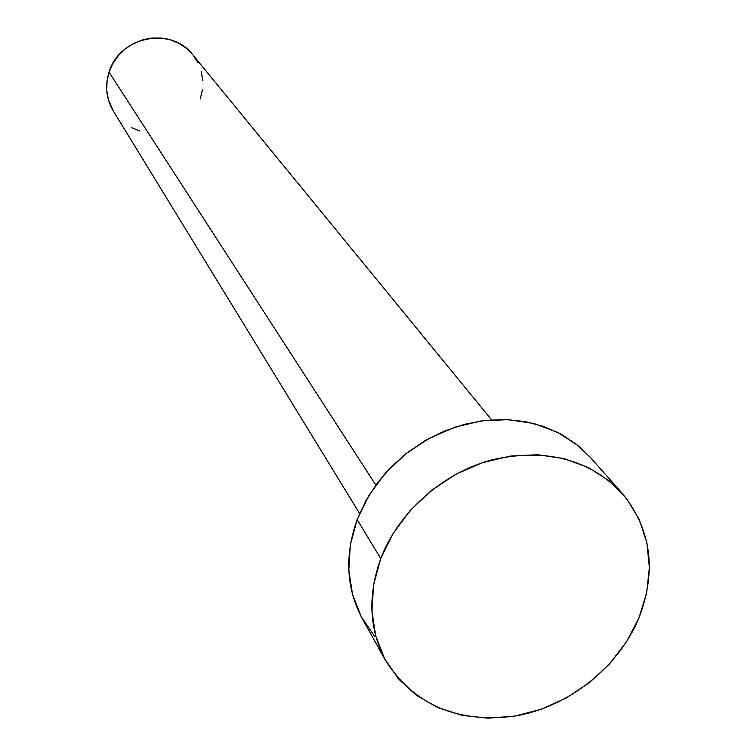 <?xml version="1.0" encoding="UTF-8"?>
<svg xmlns="http://www.w3.org/2000/svg" width="756" height="756" viewBox="0 0 756 756"><rect width="100%" height="100%" fill="white"/><g stroke="black" fill="none" stroke-linecap="round" stroke-linejoin="round"><path stroke-width="1.13" d="M491.532 419.816L192.648 54.612C171.281 25.921 119.164 36.647 109.044 72.179L375.808 485.059L109.044 72.179C104.819 85.957 106.237 98.885 113.305 110.952L359.61 513.494M380.759 558.561C398.393 512.237 442.44 473.058 492.062 459.799C545.586 447.864 588.896 458.939 621.99 493.025C651.332 529.134 656.964 570.827 638.886 618.115C618.455 667.312 569.051 706.52 515.8 715.932C457.824 723.653 414.468 705.272 385.73 660.791C369.145 629.748 367.492 595.671 380.759 558.561L357.153 519.589L380.759 558.561L393.129 533.452L410.243 510.413L431.43 490.417L455.821 474.295L482.404 462.7L510.083 456.104L537.705 454.743L564.165 458.627L588.404 467.539L609.487 481.071L626.639 498.629L639.245 519.466L646.89 542.761L649.366 567.586L646.645 593.016L638.886 618.115L626.412 641.967L609.723 663.73L589.415 682.64L566.235 698.015L541.003 709.326L514.619 716.14L488.017 718.181L462.171 715.356L438.036 707.692L416.537 695.425L398.506 678.964L384.691 658.863L375.685 635.862L371.924 610.82L373.615 584.7L380.759 558.561M621.99 493.025L590.001 457.068L576.686 444.5L561.188 434.218L543.838 426.507L525.023 421.565L505.178 419.523L484.757 420.449L464.26 424.362L444.159 431.166L424.957 440.71L407.106 452.778L391.05 467.066L377.159 483.226L365.781 500.878L357.153 519.589C344.462 555.49 346.191 588.537 362.332 618.739L385.645 660.631M374.74 636.439L361.311 616.868L352.532 594.509L348.809 570.204L350.349 544.896L357.153 519.589L369.004 495.312L385.447 473.067L405.821 453.78L429.313 438.263L454.942 427.14L481.648 420.856L508.334 419.646L533.925 423.511L557.399 432.243L577.849 445.435L590.313 457.418M139.784 130.949L131.185 127.547M113.409 111.123L108.429 99.868L106.776 90.739L106.983 81.393L109.044 72.179L112.89 63.466L118.371 55.594L125.279 48.885L133.339 43.602L142.232 39.945L151.606 38.055L161.104 38.008L170.336 39.803L178.955 43.357L186.628 48.535L192.685 54.649M193.054 55.112L198.006 62.842M201.285 71.423L202.788 80.514M202.457 89.775L200.312 98.856"/></g></svg>
